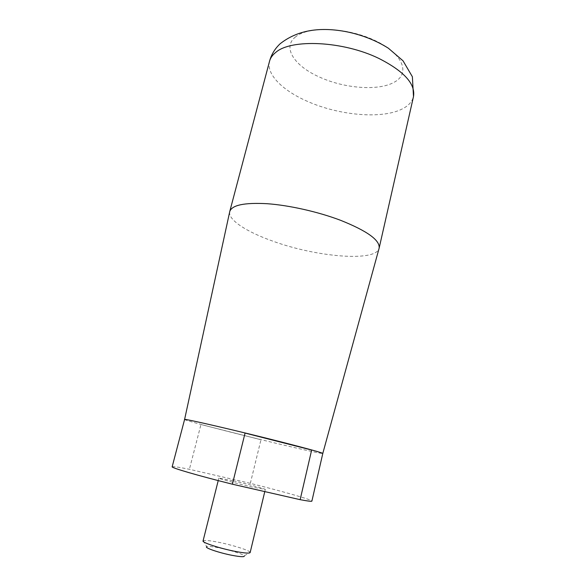<?xml version="1.0" encoding="UTF-8"?>
<svg xmlns="http://www.w3.org/2000/svg" width="586" height="586" viewBox="0 0 586 586"><rect width="100%" height="100%" fill="white"/><g stroke="black" fill="none" stroke-linecap="round" stroke-linejoin="round"><path stroke-width="0.44" stroke-dasharray="2.93 2.2" d="M203.049 540.988L203.335 540.702C205.1 540.116 210.044 540.614 218.175 542.197C231.807 544.848 248.794 550.129 250.032 552.173L250.149 552.554M203.335 540.702L206.69 546.679C208.081 546.152 212.059 546.518 218.637 547.778C229.668 549.895 243.388 554.217 244.281 555.909L250.032 552.173M233.382 480.82C247.746 484.102 265.861 488.995 265.297 489.471L251.218 486.82C236.458 483.457 218.021 478.454 218.856 478.066L233.382 480.82M172.167 466.786C172.702 466.251 178.437 467.086 189.395 469.291L250.332 483.347C283.228 491.544 312.404 499.843 311.891 501.103M184.59 419.481L184.583 419.51C184.656 420.118 203.518 425.26 228.24 431.523C269.289 441.961 322.512 454.392 322.791 453.461L322.798 453.447M250.332 483.347L260.96 439.742L200.961 424.528L189.395 469.291M229.675 211.883C228.144 220.043 247.028 232.085 273.003 241.212C315.957 256.895 375.15 262.184 379.025 248.567M260.96 439.742L200.961 424.528M269.545 61.208C265.941 74.393 283.097 91.006 308.229 101.708C339.44 115.413 381.574 119.251 401.85 109.143C408.317 105.985 412.2 101.796 413.496 96.565M295.644 36.823C281.727 47.481 294.773 66.379 319.912 77.249C344.605 88.508 378.402 91.138 394.092 82.289C410.456 73.807 403.586 54.183 375.692 40.844C347.974 27.344 308.749 25.813 295.644 36.823M264.784 491.603L265.297 489.471M218.219 480.601L218.856 478.066"/><path stroke-width="0.88" d="M264.784 491.603L250.149 552.554C249.497 553.536 244.611 553.162 235.484 551.441C220.38 548.562 201.906 542.555 203.049 540.988L218.219 480.601M244.281 555.909C244.684 557.096 240.758 556.927 232.51 555.411C219.457 552.964 203.906 547.654 206.69 546.679M300.149 499.675L232.393 484.204C197.196 475.407 171.009 467.723 172.167 466.786L184.583 419.495C182.012 417.935 238.429 430.988 283.126 442.43C308.947 449.052 322.168 452.729 322.798 453.447L311.891 501.103C311.759 501.587 307.848 501.111 300.149 499.675L311.642 450.041L245.065 433.069L311.642 450.041M322.798 453.432L379.142 248.149C380.131 240.245 367.217 230.943 340.393 220.233C317.971 211.758 289.198 205.283 267.165 203.708C244.472 202.478 232.005 205.063 229.771 211.458L184.59 419.481M232.393 484.204L245.065 433.069M413.496 96.565C415.577 83.937 404.025 71.214 378.834 58.417C343.096 40.947 290.971 38.669 275.691 52.447C272.453 55.025 270.41 57.948 269.545 61.208C271.377 54.505 274.9 48.697 280.108 43.789C297.153 30.304 319.612 26.355 347.483 31.944C362.675 35.175 376.315 40.602 388.386 48.228L403.022 60.805L412.376 76.737L413.496 96.565L379.142 248.149M229.771 211.458L269.545 61.208"/></g></svg>

